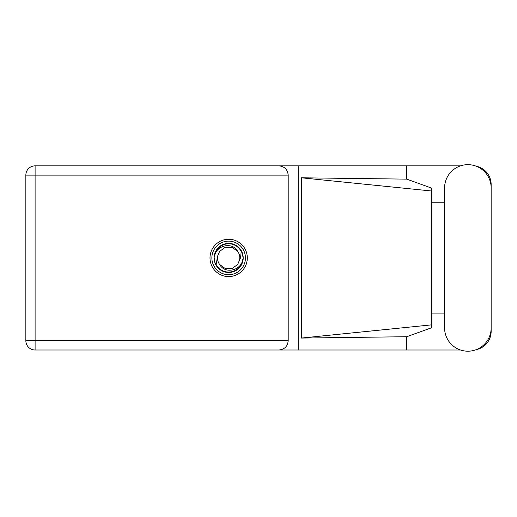 <?xml version="1.0" encoding="UTF-8"?>
<svg xmlns="http://www.w3.org/2000/svg" width="517" height="517" viewBox="0 0 517 517"><rect width="100%" height="100%" fill="white"/><g stroke="black" fill="none" stroke-linecap="round" stroke-linejoin="round"><path stroke-width="0.78" d="M460.511 165.854L35.104 165.854A9.254 9.254 0 0 0 25.85 175.108L25.85 340.755A9.254 9.254 0 0 0 35.104 350.003L298.748 350.003L35.104 350.003L35.104 340.755L288.195 340.755C287.607 346.332 284.524 349.414 278.947 350.003M444.588 327.92A23.278 23.278 0 0 0 467.872 351.198A23.278 23.278 0 0 0 491.15 327.92L491.15 187.942A23.278 23.278 0 0 0 467.872 164.665A23.278 23.278 0 0 0 444.588 187.942L444.588 327.92M228.656 239.274A18.651 18.651 0 0 0 209.999 257.931A18.651 18.651 0 0 0 228.656 276.582A18.651 18.651 0 0 0 247.307 257.931A18.651 18.651 0 0 0 228.656 239.274M460.511 350.003L298.748 350.003L298.748 165.854L278.947 165.854C284.524 166.442 287.607 169.531 288.195 175.108L288.195 340.755M476.331 349.608A18.651 18.651 0 0 0 491.15 331.352L491.15 313.082M444.588 313.082L431.456 313.082M406.75 350.003L406.75 336.722L431.456 327.804L431.456 188.059L406.75 179.134L301.385 177.796L431.456 190.986M476.331 166.254A18.651 18.651 0 0 1 491.15 184.511L491.15 202.78M406.75 165.854L406.75 179.134M431.456 202.78L444.588 202.78M406.75 336.722L301.385 338.066L301.385 177.796M288.195 175.108L35.104 175.108L35.104 165.854L278.947 165.854M431.456 317.625L431.456 198.237M301.385 338.066L431.456 324.876M211.867 257.931A16.79 16.79 0 0 0 228.656 274.721A16.79 16.79 0 0 0 245.439 257.931A16.79 16.79 0 0 0 228.656 241.142A16.79 16.79 0 0 0 211.867 257.931M214.103 257.931A14.547 14.547 0 0 0 228.656 272.478A14.547 14.547 0 0 0 243.203 257.931A14.547 14.547 0 0 0 228.656 243.378A14.547 14.547 0 0 0 214.103 257.931M216.1 264.439L217.638 256.167L219.628 251.372L225.205 247.32L232.101 247.32L237.678 251.372C232.392 241.458 216.261 245.291 214.645 256.005L214.135 257.576L215.104 263.159L216.1 264.439A14.14 14.14 0 0 0 242.66 259.857L243.171 258.28L242.202 252.703L241.206 251.424L240.547 257.931L239.668 259.696A11.154 11.154 0 0 0 239.81 257.931L239.597 260.096M217.709 255.766L217.638 256.167A11.154 11.154 0 0 0 219.628 264.484C224.921 274.404 241.045 270.572 242.66 259.857M239.668 259.696L237.678 264.484L232.101 268.536L225.205 268.536L219.628 264.484M239.81 257.931A11.154 11.154 0 0 0 237.678 251.372M241.206 251.424A14.14 14.14 0 0 0 214.645 256.005M25.85 175.108L35.104 175.108L35.104 340.755L25.85 340.755A9.254 9.254 0 0 0 35.104 350.003"/></g></svg>
